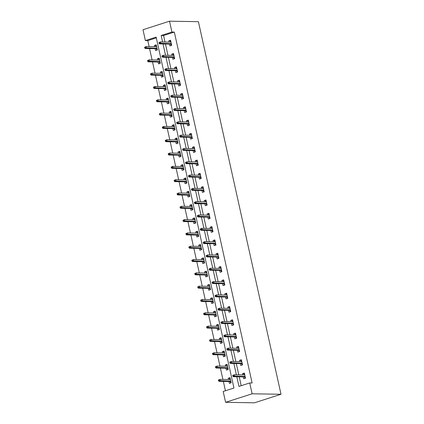 <?xml version="1.0" encoding="UTF-8"?>
<svg xmlns="http://www.w3.org/2000/svg" width="424" height="424" viewBox="0 0 424 424"><rect width="100%" height="100%" fill="white"/><g stroke="black" fill="none" stroke-linecap="round" stroke-linejoin="round"><path stroke-width="0.64" d="M145.395 40.572L142.989 29.733L169.51 21.2L198.406 21.677L281.011 394.267L254.49 402.8L225.595 402.323L223.188 391.485L233.942 388.029L156.143 37.111L145.395 40.572L147.801 40.609L149.131 46.603M149.566 48.575L152.078 59.911M152.518 61.888L155.03 73.225M155.47 75.202L157.982 86.538M158.422 88.515L160.934 99.852M161.374 101.829L163.887 113.166M164.327 115.137L166.839 126.479M167.273 128.451L169.791 139.793M170.225 141.764L172.743 153.106M173.178 155.078L175.69 166.415M176.13 168.392L178.642 179.728M179.082 181.705L181.594 193.042M182.034 195.019L184.546 206.356M184.986 208.332L187.498 219.669M187.938 221.641L190.45 232.983M190.885 234.954L193.402 246.296M193.837 248.268L196.354 259.61M196.789 261.582L199.301 272.924M199.741 274.895L202.253 286.232M202.693 288.209L205.205 299.545M205.645 301.522L208.157 312.859M208.597 314.836L211.11 326.173M211.544 328.149L214.062 339.486M214.496 341.458L217.014 352.8M217.448 354.771L219.966 366.113M220.401 368.085L222.913 379.427M223.353 381.399L225.43 390.764M156.313 37.869L147.801 40.609M228.939 381.489L229.358 383.37L231.149 382.793L230.015 377.673L228.223 378.25L228.504 379.517M225.987 368.18L226.405 370.057L228.197 369.479L227.063 364.359L225.271 364.937L225.552 366.204M223.04 354.867L223.453 356.743L225.245 356.165L224.111 351.046L222.319 351.623L222.6 352.89M220.088 341.553L220.501 343.429L222.293 342.852L221.158 337.732L219.367 338.31L219.648 339.576M217.136 328.24L217.549 330.116L219.341 329.538L218.206 324.418L216.415 324.996L216.696 326.263M214.184 314.926L214.597 316.802L216.394 316.224L215.254 311.105L213.463 311.682L213.744 312.954M211.232 301.612L211.65 303.489L213.442 302.916L212.302 297.791L210.511 298.369L210.792 299.641M208.279 288.299L208.698 290.175L210.489 289.603L209.355 284.483L207.559 285.055L207.845 286.327M205.327 274.985L205.746 276.867L207.537 276.289L206.403 271.169L204.612 271.742L204.893 273.014M202.375 261.672L202.794 263.553L204.585 262.975L203.451 257.856L201.66 258.433L201.941 259.7M199.428 248.363L199.842 250.239L201.633 249.662L200.499 244.542L198.708 245.12L198.989 246.386M196.476 235.05L196.89 236.926L198.681 236.348L197.547 231.228L195.756 231.806L196.036 233.073M193.524 221.736L193.938 223.612L195.729 223.035L194.595 217.915L192.803 218.493L193.084 219.759M190.572 208.423L190.986 210.299L192.782 209.721L191.643 204.601L189.851 205.179L190.132 206.451M187.62 195.109L188.039 196.985L189.83 196.413L188.696 191.288L186.899 191.865L187.18 193.137M184.668 181.795L185.087 183.672L186.878 183.099L185.744 177.979L183.952 178.552L184.233 179.824M181.716 168.482L182.135 170.363L183.926 169.786L182.792 164.666L181 165.238L181.281 166.51M178.764 155.168L179.182 157.05L180.974 156.472L179.84 151.352L178.048 151.93L178.329 153.197M175.817 141.86L176.23 143.736L178.022 143.158L176.888 138.038L175.096 138.616L175.377 139.883M172.865 128.546L173.278 130.422L175.07 129.845L173.935 124.725L172.144 125.303L172.425 126.569M169.913 115.233L170.326 117.109L172.118 116.531L170.983 111.411L169.192 111.989L169.473 113.256M166.961 101.919L167.374 103.795L169.171 103.218L168.031 98.098L166.24 98.675L166.521 99.942M164.008 88.605L164.427 90.482L166.219 89.904L165.084 84.784L163.288 85.362L163.574 86.634M161.056 75.292L161.475 77.168L163.267 76.596L162.132 71.471L160.341 72.048L160.622 73.32M158.104 61.978L158.523 63.854L160.314 63.282L159.18 58.162L157.389 58.735L157.67 60.007M155.152 48.665L155.571 50.546L157.362 49.968L156.228 44.849L154.437 45.421L154.718 46.693M236.82 376.772L238.961 386.412L249.709 382.957L252.121 382.994L174.322 32.076L163.569 35.537L165.005 42.013M165.445 43.99L167.957 55.327M168.397 57.304L170.909 68.64M171.349 70.612L173.861 81.954M174.296 83.925L176.813 95.267M177.248 97.239L179.765 108.581M180.2 110.553L182.718 121.895M183.152 123.866L185.664 135.203M186.104 137.18L188.616 148.517M189.056 150.494L191.569 161.83M192.008 163.807L194.521 175.144M194.961 177.121L197.473 188.457M197.907 190.429L200.425 201.771M200.859 203.743L203.377 215.085M203.812 217.056L206.324 228.398M206.764 230.37L209.276 241.707M209.716 243.683L212.228 255.02M212.668 256.997L215.18 268.334M215.62 270.311L218.132 281.647M218.572 283.624L221.084 294.961M221.519 296.933L224.036 308.274M224.471 310.246L226.988 321.588M227.423 323.56L229.935 334.902M230.375 336.873L232.887 348.215M233.327 350.187L235.839 361.524M236.279 363.501L238.792 374.837M239.231 376.814L241.198 385.692M245.247 377.111L244.701 377.286L244.934 378.351L245.485 378.176L244.351 373.062L242.554 373.634L242.841 374.906M245.485 378.181L243.694 378.759L243.275 376.878M240.323 363.564L240.742 365.446L242.533 364.868L241.399 359.748L239.608 360.326L239.889 361.593M239.343 350.484L238.797 350.659L239.035 351.724L239.581 351.549L238.447 346.435L236.656 347.012L236.937 348.279M239.581 351.554L237.79 352.132L237.371 350.256M236.391 337.17L235.845 337.345L236.083 338.416L236.629 338.235L235.495 333.121L233.704 333.699L233.984 334.965M236.629 338.241L234.838 338.818L234.419 336.942M233.439 323.856L232.893 324.031L233.131 325.102L233.677 324.922L232.543 319.807L230.751 320.385L231.032 321.652M233.677 324.927L231.886 325.505L231.472 323.629M230.492 310.543L229.941 310.718L230.179 311.788L230.725 311.614L229.591 306.494L227.799 307.071L228.08 308.338M230.725 311.614L228.934 312.191L228.52 310.315M227.54 297.229L226.994 297.409L227.227 298.475L227.773 298.3L226.639 293.18L224.847 293.758L225.128 295.03M227.773 298.3L225.981 298.878L225.568 297.001M224.588 283.921L224.042 284.096L224.275 285.161L224.821 284.986L223.687 279.866L221.895 280.444L222.176 281.716M224.826 284.992L223.035 285.564L222.616 283.688M221.635 270.607L221.089 270.782L221.323 271.848L221.874 271.673L220.74 266.558L218.943 267.131L219.229 268.403M221.874 271.678L220.083 272.25L219.664 270.374M216.712 257.061L217.13 258.942L218.922 258.364L217.788 253.245L215.996 253.817L216.277 255.089M215.731 243.98L215.185 244.155L215.424 245.22L215.97 245.046L214.836 239.931L213.044 240.509L213.325 241.775M215.97 245.051L214.178 245.629L213.76 243.747M212.779 230.667L212.233 230.842L212.472 231.907L213.018 231.732L211.883 226.617L210.092 227.195L210.373 228.462M213.018 231.737L211.226 232.315L210.813 230.439M209.827 217.353L209.281 217.528L209.52 218.599L210.066 218.418L208.931 213.304L207.14 213.882L207.421 215.148M210.066 218.424L208.274 219.001L207.861 217.125M206.88 204.039L206.329 204.214L206.568 205.285L207.113 205.11L205.979 199.99L204.188 200.568L204.469 201.835M207.113 205.11L205.322 205.688L204.909 203.812M203.928 190.726L203.382 190.906L203.615 191.971L204.161 191.796L203.027 186.677L201.236 187.254L201.517 188.526M204.167 191.796L202.37 192.374L201.957 190.498M200.976 177.412L200.43 177.592L200.663 178.658L201.209 178.483L200.075 173.363L198.284 173.941L198.565 175.213M201.214 178.488L199.423 179.061L199.004 177.184M198.024 164.104L197.478 164.279L197.711 165.344L198.262 165.169L197.128 160.055L195.332 160.627L195.618 161.899M198.262 165.174L196.471 165.747L196.052 163.871M193.1 150.557L193.519 152.439L195.31 151.861L194.176 146.741L192.385 147.314L192.666 148.586M192.12 137.477L191.574 137.652L191.812 138.717L192.358 138.542L191.224 133.428L189.433 134.005L189.714 135.272M192.358 138.547L190.567 139.125L190.148 137.244M189.168 124.163L188.622 124.338L188.86 125.403L189.406 125.228L188.272 120.114L186.481 120.692L186.761 121.958M189.406 125.234L187.615 125.811L187.201 123.935M186.216 110.85L185.67 111.024L185.908 112.095L186.454 111.915L185.32 106.8L183.528 107.378L183.809 108.645M186.454 111.92L184.663 112.498L184.249 110.622M183.269 97.536L182.718 97.711L182.956 98.781L183.502 98.601L182.368 93.487L180.576 94.064L180.857 95.331M183.502 98.607L181.711 99.184L181.297 97.308M180.317 84.222L179.771 84.397L180.004 85.468L180.55 85.293L179.416 80.173L177.624 80.751L177.905 82.017M180.555 85.293L178.758 85.871L178.345 83.994M177.364 70.909L176.819 71.089L177.052 72.154L177.603 71.979L176.464 66.86L174.672 67.437L174.953 68.709M177.603 71.979L175.812 72.557L175.393 70.681M174.412 57.6L173.867 57.775L174.1 58.841L174.651 58.666L173.517 53.546L171.725 54.124L172.006 55.396M174.651 58.671L172.859 59.243L172.441 57.367M169.489 44.054L169.907 45.93L171.699 45.357L170.565 40.238L168.773 40.81L169.054 42.082M169.51 21.2L171.916 32.039L161.162 35.499L162.599 41.976M174.322 32.076L171.916 32.039M249.709 382.957L252.116 393.795L281.011 394.267M225.595 402.323L252.116 393.795M163.039 43.948L165.551 55.29M165.985 57.261L168.503 68.603M168.938 70.575L171.455 81.912M171.89 83.888L174.402 95.225M174.842 97.202L177.354 108.539M177.794 110.516L180.306 121.852M180.746 123.824L183.258 135.166M183.698 137.138L186.21 148.48M186.645 150.451L189.162 161.793M189.597 163.765L192.114 175.107M192.549 177.078L195.067 188.415M195.501 190.392L198.013 201.729M198.453 203.706L200.965 215.042M201.405 217.019L203.918 228.356M204.357 230.333L206.87 241.669M207.309 243.641L209.822 254.983M210.256 256.955L212.774 268.297M213.208 270.268L215.726 281.61M216.161 283.582L218.673 294.924M219.113 296.895L221.625 308.232M222.065 310.209L224.577 321.546M225.017 323.523L227.529 334.859M227.969 336.836L230.481 348.173M230.921 350.15L233.433 361.486M233.868 363.458L236.385 374.8M163.569 35.537L161.162 35.499M244.484 373.666L242.554 373.634M230.147 378.282L228.223 378.25M227.195 364.969L225.271 364.937M241.532 360.358L239.608 360.326M224.243 351.655L222.319 351.623M238.579 347.044L236.656 347.012M221.296 338.341L219.367 338.31M235.627 333.73L233.704 333.699M218.344 325.028L216.415 324.996M232.675 320.417L230.751 320.385M215.392 311.714L213.463 311.682M229.728 307.103L227.799 307.071M212.44 298.401L210.511 298.369M226.776 293.79L224.847 293.758M209.488 285.087L207.559 285.055M223.824 280.476L221.895 280.444M206.536 271.773L204.612 271.742M220.872 267.162L218.943 267.131M203.584 258.465L201.66 258.433M217.92 253.849L215.996 253.817M200.632 245.152L198.708 245.12M214.968 240.541L213.044 240.509M197.685 231.838L195.756 231.806M212.016 227.227L210.092 227.195M194.733 218.524L192.803 218.493M209.069 213.913L207.14 213.882M191.781 205.211L189.851 205.179M206.117 200.6L204.188 200.568M188.828 191.897L186.899 191.865M203.165 187.286L201.236 187.254M185.876 178.584L183.952 178.552M200.213 173.972L198.284 173.941M182.924 165.27L181 165.238M197.261 160.659L195.332 160.627M179.972 151.956L178.048 151.93M194.309 147.345L192.385 147.314M177.02 138.648L175.096 138.616M191.357 134.037L189.433 134.005M174.073 125.334L172.144 125.303M188.404 120.723L186.481 120.692M171.121 112.021L169.192 111.989M185.458 107.41L183.528 107.378M168.169 98.707L166.24 98.675M182.506 94.096L180.576 94.064M165.217 85.394L163.288 85.362M179.553 80.783L177.624 80.751M162.265 72.08L160.341 72.048M176.601 67.469L174.672 67.437M159.313 58.766L157.389 58.735M173.649 54.155L171.725 54.124M156.361 45.453L154.437 45.421M170.697 40.842L168.773 40.81M244.176 374.927L243.991 374.085L244.537 373.91M244.616 376.899L244.701 377.286L245.167 376.756M232.723 375.42L232.909 376.274L233.629 376.04L233.439 375.187L232.723 375.42L234.276 374.763L244.765 374.938M233.439 375.187L234.276 374.763L234.615 376.3L233.327 376.713L244.717 376.904M233.629 376.04L245.104 376.475M232.909 376.274L233.327 376.713M230.2 378.521L229.654 378.696L229.84 379.538M231.149 382.787L230.603 382.962L230.28 381.515M230.91 381.722L230.364 381.897L230.831 381.367M218.387 380.031L218.577 380.885L219.293 380.651L219.102 379.798L218.387 380.031L219.939 379.374L220.279 380.911L218.991 381.33L230.38 381.515M219.293 380.651L230.767 381.086M219.102 379.798L219.939 379.374L230.428 379.549M218.991 381.33L218.577 380.885M242.295 363.797L241.749 363.972L241.987 365.038L242.533 364.863M241.224 361.614L241.039 360.771L241.585 360.596M241.664 363.591L241.749 363.972L242.215 363.442M229.771 362.107L229.962 362.96L230.677 362.727L230.486 361.873L229.771 362.107L231.324 361.449L241.812 361.624M230.486 361.873L231.324 361.449L231.663 362.986L230.375 363.405L241.765 363.591M230.677 362.727L242.152 363.161M229.962 362.96L230.375 363.405M238.272 348.3L238.087 347.457L238.633 347.283M238.712 350.277L238.797 350.659L239.263 350.134M226.819 348.793L227.01 349.646L227.725 349.413L227.534 348.56L226.819 348.793L228.372 348.141L238.86 348.311M227.534 348.56L228.372 348.141L228.711 349.673L227.423 350.091L238.813 350.277M227.725 349.413L239.205 349.848M227.01 349.646L227.423 350.091M227.248 365.207L226.702 365.382L226.888 366.225M228.197 369.474L227.651 369.649L227.328 368.202M227.958 368.408L227.412 368.583L227.879 368.059M215.434 366.718L215.625 367.571L216.341 367.338L216.15 366.484L215.434 366.718L216.987 366.066L217.327 367.597L216.039 368.016L227.428 368.202M216.341 367.338L227.821 367.772M216.15 366.484L216.987 366.066L227.476 366.235M216.039 368.016L215.625 367.571M224.296 351.894L223.75 352.068L223.941 352.911M225.245 356.16L224.699 356.34L224.376 354.888M225.006 355.095L224.46 355.27L224.932 354.745M212.482 353.404L212.673 354.257L213.389 354.029L213.198 353.176L212.482 353.404L214.035 352.752L214.38 354.284L213.087 354.703L224.476 354.888M213.389 354.029L224.868 354.459M213.198 353.176L214.035 352.752L224.524 352.922M213.087 354.703L212.673 354.257M235.325 334.986L235.135 334.144L235.68 333.969M235.76 336.963L235.845 337.345L236.316 336.82M223.867 335.479L224.058 336.333L224.773 336.105L224.582 335.251L223.867 335.479L225.42 334.828L235.908 334.997M224.582 335.251L225.42 334.828L225.764 336.359L224.471 336.778L235.861 336.963M224.773 336.105L236.253 336.534M224.058 336.333L224.471 336.778M232.373 321.678L232.182 320.836L232.734 320.655M232.808 323.65L232.893 324.031L233.364 323.507M220.915 322.166L221.105 323.019L221.821 322.791L221.63 321.938L220.915 322.166L222.468 321.514L232.962 321.684M221.63 321.938L222.468 321.514L222.812 323.051L221.519 323.464L232.909 323.65M221.821 322.791L233.301 323.221M221.105 323.019L221.519 323.464M229.421 308.365L229.236 307.522L229.782 307.342M229.856 310.336L229.941 310.718L230.412 310.193M217.963 308.852L218.153 309.706L218.869 309.478L218.683 308.624L217.963 308.852L219.521 308.2L230.009 308.37M218.683 308.624L219.521 308.2L219.86 309.737L218.567 310.151L229.956 310.336M218.869 309.478L230.349 309.907M218.153 309.706L218.567 310.151M221.349 338.58L220.798 338.76L220.989 339.603M222.293 342.846L221.747 343.027L221.423 341.574M222.054 341.781L221.508 341.956L221.98 341.431M209.53 340.09L209.721 340.944L210.437 340.716L210.251 339.863L209.53 340.09L211.083 339.439L211.428 340.976L210.134 341.389L221.524 341.574M210.437 340.716L221.916 341.145M210.251 339.863L211.083 339.439L221.577 339.608M210.134 341.389L209.721 340.944M218.397 325.266L217.851 325.447L218.037 326.289M219.341 329.538L218.795 329.713L218.471 328.261M219.107 328.468L218.556 328.642L219.028 328.118M206.578 326.777L206.769 327.63L207.484 327.402L207.299 326.549L206.578 326.777L208.136 326.125L208.476 327.662L207.182 328.075L218.572 328.261M207.484 327.402L218.964 327.832M207.299 326.549L208.136 326.125L218.625 326.295M207.182 328.075L206.769 327.63M215.445 311.958L214.899 312.133L215.085 312.976M216.388 316.224L215.843 316.399L215.524 314.947M216.155 315.154L215.609 315.334L216.076 314.804M203.631 313.463L203.817 314.317L204.532 314.089L204.347 313.235L203.631 313.463L205.184 312.811L205.523 314.348L204.236 314.762L215.625 314.953M204.532 314.089L216.012 314.518M204.347 313.235L205.184 312.811L215.673 312.986M204.236 314.762L203.817 314.317M226.469 295.051L226.284 294.208L226.829 294.033M226.904 297.023L226.994 297.409L227.46 296.88M215.01 295.539L215.201 296.392L215.917 296.164L215.731 295.311L215.01 295.539L216.569 294.887L227.057 295.062M215.731 295.311L216.569 294.887L216.908 296.424L215.62 296.837L227.01 297.028M215.917 296.164L227.397 296.593M215.201 296.392L215.62 296.837M212.493 298.644L211.947 298.819L212.133 299.662M213.436 302.911L212.89 303.086L212.572 301.634M213.203 301.846L212.657 302.021L213.124 301.491M200.679 300.15L200.865 301.003L201.586 300.775L201.395 299.922L200.679 300.15L202.232 299.498L202.571 301.035L201.283 301.448L212.673 301.639M201.586 300.775L213.06 301.21M201.395 299.922L202.232 299.498L212.721 299.673M201.283 301.448L200.865 301.003M223.517 281.737L223.331 280.895L223.877 280.72M223.957 283.709L224.042 284.096L224.508 283.566M212.064 282.225L212.249 283.078L212.97 282.85L212.779 281.997L212.064 282.225L213.617 281.573L224.105 281.748M212.779 281.997L213.617 281.573L213.956 283.11L212.668 283.524L224.058 283.714M212.97 282.85L224.444 283.285M212.249 283.078L212.668 283.524M209.541 285.331L208.995 285.506L209.18 286.348M210.489 289.597L209.938 289.772L209.62 288.32M210.251 288.532L209.705 288.707L210.172 288.177M197.727 286.841L197.913 287.695L198.633 287.461L198.443 286.608L197.727 286.841L199.28 286.184L199.619 287.721L198.331 288.135L209.721 288.325M198.633 287.461L210.108 287.896M198.443 286.608L199.28 286.184L209.769 286.359M198.331 288.135L197.913 287.695M220.565 268.424L220.379 267.581L220.925 267.406M221.005 270.395L221.089 270.782L221.556 270.252M209.112 268.917L209.297 269.77L210.018 269.537L209.827 268.683L209.112 268.917L210.664 268.26L221.153 268.434M209.827 268.683L210.664 268.26L211.004 269.797L209.716 270.21L221.105 270.401M210.018 269.537L221.492 269.971M209.297 269.77L209.716 270.21M206.589 272.017L206.043 272.192L206.228 273.035M207.537 276.284L206.992 276.459L206.668 275.012M207.299 275.218L206.753 275.393L207.219 274.863M194.775 273.528L194.966 274.381L195.681 274.148L195.491 273.295L194.775 273.528L196.328 272.871L196.667 274.408L195.379 274.821L206.769 275.012M195.681 274.148L207.161 274.582M195.491 273.295L196.328 272.871L206.817 273.045M195.379 274.821L194.966 274.381M218.683 257.294L218.137 257.469L218.376 258.534L218.922 258.359M217.613 255.11L217.427 254.268L217.973 254.093M218.053 257.087L218.137 257.469L218.604 256.939M206.159 255.603L206.35 256.456L207.066 256.223L206.875 255.37L206.159 255.603L207.712 254.946L218.201 255.121M206.875 255.37L207.712 254.946L208.052 256.483L206.764 256.896L218.153 257.087M207.066 256.223L218.54 256.658M206.35 256.456L206.764 256.896M203.637 258.704L203.091 258.879L203.276 259.721M204.585 262.97L204.039 263.145L203.716 261.698M204.347 261.905L203.801 262.08L204.273 261.55M191.823 260.214L192.014 261.067L192.729 260.834L192.538 259.981L191.823 260.214L193.376 259.557L193.715 261.094L192.427 261.513L203.817 261.698M192.729 260.834L204.209 261.269M192.538 259.981L193.376 259.557L203.864 259.732M192.427 261.513L192.014 261.067M214.661 241.797L214.475 240.954L215.021 240.779M215.101 243.774L215.185 244.155L215.652 243.625M203.207 242.29L203.398 243.143L204.114 242.91L203.923 242.056L203.207 242.29L204.76 241.632L215.249 241.807M203.923 242.056L204.76 241.632L205.099 243.169L203.812 243.588L215.201 243.774M204.114 242.91L215.593 243.344M203.398 243.143L203.812 243.588M200.69 245.39L200.139 245.565L200.329 246.408M201.633 249.657L201.087 249.831L200.764 248.385M201.395 248.591L200.849 248.766L201.321 248.241M188.871 246.901L189.062 247.754L189.777 247.521L189.586 246.667L188.871 246.901L190.424 246.249L190.768 247.78L189.475 248.199L200.865 248.385M189.777 247.521L201.257 247.955M189.586 246.667L190.424 246.249L200.918 246.418M189.475 248.199L189.062 247.754M211.714 228.483L211.523 227.64L212.069 227.465M212.148 230.46L212.233 230.842L212.705 230.317M200.255 228.976L200.446 229.829L201.162 229.596L200.971 228.743L200.255 228.976L201.808 228.324L212.297 228.494M200.971 228.743L201.808 228.324L202.153 229.856L200.859 230.274L212.249 230.46M201.162 229.596L212.641 230.031M200.446 229.829L200.859 230.274M197.738 232.076L197.187 232.251L197.377 233.094M198.681 236.343L198.135 236.523L197.812 235.071M198.448 235.278L197.897 235.453L198.368 234.928M185.919 233.587L186.109 234.44L186.825 234.212L186.639 233.359L185.919 233.587L187.472 232.935L187.816 234.472L186.523 234.885L197.913 235.071M186.825 234.212L198.305 234.642M186.639 233.359L187.472 232.935L197.966 233.105M186.523 234.885L186.109 234.44M208.762 215.169L208.571 214.327L209.122 214.152M209.196 217.146L209.281 217.528L209.753 217.003M197.303 215.662L197.494 216.516L198.209 216.288L198.024 215.434L197.303 215.662L198.856 215.01L209.35 215.18M198.024 215.434L198.856 215.01L199.201 216.547L197.907 216.961L209.297 217.146M198.209 216.288L209.689 216.717M197.494 216.516L197.907 216.961M194.786 218.763L194.24 218.943L194.425 219.786M195.729 223.035L195.183 223.209L194.86 221.757M195.496 221.964L194.945 222.139L195.416 221.614M182.967 220.273L183.157 221.127L183.873 220.899L183.687 220.045L182.967 220.273L184.525 219.621L184.864 221.158L183.571 221.572L194.966 221.757M183.873 220.899L195.353 221.328M183.687 220.045L184.525 219.621L195.013 219.791M183.571 221.572L183.157 221.127M205.81 201.861L205.624 201.018L206.17 200.838M206.244 203.833L206.329 204.214L206.801 203.69M194.351 202.349L194.542 203.202L195.257 202.974L195.072 202.121L194.351 202.349L195.909 201.697L206.398 201.866M195.072 202.121L195.909 201.697L196.248 203.234L194.955 203.647L206.345 203.833M195.257 202.974L206.737 203.403M194.542 203.202L194.955 203.647M191.834 205.454L191.288 205.629L191.473 206.472M192.777 209.721L192.231 209.896L191.913 208.444M192.544 208.65L191.998 208.831L192.464 208.301M180.02 206.96L180.205 207.813L180.926 207.585L180.735 206.732L180.02 206.96L181.573 206.308L181.912 207.845L180.624 208.258L192.014 208.444M180.926 207.585L192.401 208.014M180.735 206.732L181.573 206.308L192.061 206.477M180.624 208.258L180.205 207.813M202.858 188.548L202.672 187.705L203.218 187.53M203.297 190.519L203.382 190.906L203.849 190.376M191.404 189.035L191.59 189.888L192.305 189.661L192.12 188.807L191.404 189.035L192.957 188.383L203.446 188.553M192.12 188.807L192.957 188.383L193.296 189.92L192.008 190.334L203.398 190.519M192.305 189.661L203.785 190.09M191.59 189.888L192.008 190.334M188.881 192.141L188.336 192.316L188.521 193.159M189.83 196.407L189.279 196.582L188.961 195.13M189.592 195.337L189.046 195.517L189.512 194.987M177.068 193.646L177.253 194.499L177.974 194.272L177.783 193.418L177.068 193.646L178.621 192.994L178.96 194.531L177.672 194.945L189.062 195.135M177.974 194.272L189.448 194.701M177.783 193.418L178.621 192.994L189.109 193.169M177.672 194.945L177.253 194.499M199.905 175.234L199.72 174.391L200.266 174.216M200.345 177.206L200.43 177.592L200.897 177.062M188.452 175.722L188.638 176.575L189.358 176.347L189.168 175.494L188.452 175.722L190.005 175.07L200.494 175.244M189.168 175.494L190.005 175.07L190.344 176.607L189.056 177.02L200.446 177.211M189.358 176.347L200.833 176.776M188.638 176.575L189.056 177.02M185.929 178.827L185.383 179.002L185.569 179.845M186.878 183.094L186.327 183.269L186.009 181.817M186.639 182.029L186.094 182.203L186.56 181.673M174.116 180.338L174.306 181.191L175.022 180.958L174.831 180.105L174.116 180.338L175.668 179.681L176.008 181.218L174.72 181.631L186.109 181.822M175.022 180.958L186.496 181.393M174.831 180.105L175.668 179.681L186.157 179.856M174.72 181.631L174.306 181.191M196.953 161.92L196.768 161.078L197.314 160.903M197.393 163.892L197.478 164.279L197.944 163.749M185.5 162.413L185.686 163.267L186.406 163.033L186.216 162.18L185.5 162.413L187.053 161.756L197.542 161.931M186.216 162.18L187.053 161.756L187.392 163.293L186.104 163.706L197.494 163.897M186.406 163.033L197.881 163.468M185.686 163.267L186.104 163.706M182.977 165.514L182.431 165.689L182.617 166.531M183.926 169.78L183.38 169.955L183.057 168.503M183.687 168.715L183.142 168.89L183.608 168.36M171.163 167.024L171.354 167.877L172.07 167.644L171.879 166.791L171.163 167.024L172.716 166.367L173.056 167.904L171.768 168.317L183.157 168.508M172.07 167.644L183.55 168.079M171.879 166.791L172.716 166.367L183.205 166.542M171.768 168.317L171.354 167.877M195.072 150.79L194.526 150.965L194.764 152.031L195.31 151.856M194.001 148.607L193.816 147.764L194.362 147.589M194.441 150.578L194.526 150.965L194.992 150.435M182.548 149.1L182.739 149.953L183.454 149.72L183.263 148.866L182.548 149.1L184.101 148.442L194.589 148.617M183.263 148.866L184.101 148.442L184.44 149.979L183.152 150.393L194.542 150.584M183.454 149.72L194.929 150.154M182.739 149.953L183.152 150.393M180.025 152.2L179.479 152.375L179.665 153.218M180.974 156.467L180.428 156.642L180.105 155.195M180.735 155.401L180.189 155.576L180.661 155.046M168.211 153.711L168.402 154.564L169.118 154.331L168.927 153.477L168.211 153.711L169.764 153.053L170.109 154.59L168.816 155.009L180.205 155.195M169.118 154.331L180.597 154.765M168.927 153.477L169.764 153.053L180.253 153.228M168.816 155.009L168.402 154.564M191.049 135.293L190.864 134.45L191.41 134.275M191.489 137.27L191.574 137.652L192.046 137.122M179.596 135.786L179.787 136.639L180.502 136.406L180.311 135.553L179.596 135.786L181.149 135.129L191.637 135.304M180.311 135.553L181.149 135.129L181.488 136.666L180.2 137.084L191.59 137.27M180.502 136.406L191.982 136.841M179.787 136.639L180.2 137.084M177.078 138.887L176.527 139.061L176.718 139.904M178.022 143.153L177.476 143.328L177.153 141.881M177.783 142.088L177.237 142.263L177.709 141.738M165.259 140.397L165.45 141.25L166.166 141.017L165.975 140.164L165.259 140.397L166.812 139.74L167.157 141.277L165.864 141.696L177.253 141.881M166.166 141.017L177.645 141.452M165.975 140.164L166.812 139.74L177.306 139.915M165.864 141.696L165.45 141.25M188.102 121.98L187.912 121.137L188.463 120.962M188.537 123.956L188.622 124.338L189.093 123.813M176.644 122.472L176.834 123.326L177.55 123.093L177.359 122.239L176.644 122.472L178.197 121.815L188.691 121.99M177.359 122.239L178.197 121.815L178.541 123.352L177.248 123.771L188.638 123.956M177.55 123.093L189.03 123.527M176.834 123.326L177.248 123.771M174.126 125.573L173.58 125.748L173.766 126.591M175.07 129.839L174.524 130.02L174.2 128.567M174.836 128.774L174.285 128.949L174.757 128.424M162.307 127.083L162.498 127.937L163.214 127.704L163.028 126.85L162.307 127.083L163.865 126.432L164.205 127.963L162.911 128.382L174.301 128.567M163.214 127.704L174.693 128.138M163.028 126.85L163.865 126.432L174.354 126.601M162.911 128.382L162.498 127.937M185.15 108.666L184.959 107.823L185.511 107.648M185.585 110.643L185.67 111.024L186.141 110.5M173.692 109.159L173.882 110.012L174.598 109.779L174.412 108.926L173.692 109.159L175.244 108.507L185.739 108.677M174.412 108.926L175.244 108.507L175.589 110.039L174.296 110.457L185.686 110.643M174.598 109.779L186.078 110.213M173.882 110.012L174.296 110.457M171.174 112.259L170.628 112.44L170.814 113.277M172.118 116.526L171.572 116.706L171.248 115.254M171.884 115.46L171.333 115.635L171.805 115.111M159.355 113.77L159.546 114.623L160.261 114.395L160.076 113.542L159.355 113.77L160.913 113.118L161.252 114.655L159.959 115.068L171.354 115.254M160.261 114.395L171.741 114.825M160.076 113.542L160.913 113.118L171.402 113.288M159.959 115.068L159.546 114.623M182.198 95.352L182.013 94.515L182.559 94.335M182.633 97.329L182.718 97.711L183.189 97.186M170.739 95.845L170.93 96.698L171.646 96.471L171.46 95.617L170.739 95.845L172.298 95.193L182.786 95.363M171.46 95.617L172.298 95.193L172.637 96.73L171.344 97.144L182.733 97.329M171.646 96.471L183.126 96.9M170.93 96.698L171.344 97.144M168.222 98.946L167.676 99.126L167.862 99.969M169.165 103.218L168.619 103.392L168.302 101.94M168.932 102.147L168.386 102.322L168.853 101.797M156.408 100.456L156.594 101.31L157.315 101.082L157.124 100.228L156.408 100.456L157.961 99.804L158.3 101.341L157.013 101.755L168.402 101.94M157.315 101.082L168.789 101.511M157.124 100.228L157.961 99.804L168.45 99.974M157.013 101.755L156.594 101.31M179.246 82.044L179.061 81.201L179.606 81.021M179.686 84.016L179.771 84.397L180.237 83.873M167.793 82.532L167.978 83.385L168.694 83.157L168.508 82.304L167.793 82.532L169.346 81.88L179.834 82.049M168.508 82.304L169.346 81.88L169.685 83.417L168.397 83.83L179.787 84.016M168.694 83.157L180.173 83.586M167.978 83.385L168.397 83.83M165.27 85.637L164.724 85.812L164.91 86.655M166.219 89.904L165.667 90.079L165.349 88.627M165.98 88.833L165.434 89.013L165.901 88.483M153.456 87.143L153.642 87.996L154.363 87.768L154.172 86.915L153.456 87.143L155.009 86.491L155.348 88.028L154.06 88.441L165.45 88.627M154.363 87.768L165.837 88.197M154.172 86.915L155.009 86.491L165.498 86.666M154.06 88.441L153.642 87.996M176.294 68.73L176.108 67.888L176.654 67.713M176.734 70.702L176.819 71.089L177.285 70.559M164.841 69.218L165.026 70.071L165.747 69.843L165.556 68.99L164.841 69.218L166.393 68.566L176.882 68.741M165.556 68.99L166.393 68.566L166.733 70.103L165.445 70.517L176.834 70.702M165.747 69.843L177.221 70.273M165.026 70.071L165.445 70.517M162.318 72.324L161.772 72.499L161.957 73.341M163.267 76.59L162.721 76.765L162.397 75.313M163.028 75.525L162.482 75.7L162.948 75.17M150.504 73.829L150.695 74.682L151.41 74.454L151.22 73.601L150.504 73.829L152.057 73.177L152.396 74.714L151.108 75.127L162.498 75.318M151.41 74.454L162.885 74.884M151.22 73.601L152.057 73.177L162.546 73.352M151.108 75.127L150.695 74.682M173.342 55.417L173.156 54.574L173.702 54.399M173.782 57.388L173.867 57.775L174.333 57.245M161.888 55.904L162.079 56.758L162.795 56.53L162.604 55.677L161.888 55.904L163.441 55.253L173.93 55.427M162.604 55.677L163.441 55.253L163.781 56.79L162.493 57.203L173.882 57.394M162.795 56.53L174.269 56.959M162.079 56.758L162.493 57.203M159.366 59.01L158.82 59.185L159.005 60.028M160.314 63.277L159.768 63.452L159.445 61.999M160.076 62.211L159.53 62.386L159.996 61.856M147.552 60.521L147.743 61.374L148.458 61.141L148.268 60.288L147.552 60.521L149.105 59.864L149.444 61.401L148.156 61.814L159.546 62.005M148.458 61.141L159.938 61.575M148.268 60.288L149.105 59.864L159.594 60.038M148.156 61.814L147.743 61.374M171.46 44.287L170.914 44.462L171.153 45.527L171.699 45.352M170.39 42.103L170.204 41.261L170.75 41.086M170.83 44.075L170.914 44.462L171.381 43.932M158.936 42.596L159.127 43.449L159.843 43.216L159.652 42.363L158.936 42.596L160.489 41.939L170.978 42.114M159.652 42.363L160.489 41.939L160.828 43.476L159.541 43.889L170.93 44.08M159.843 43.216L171.323 43.651M159.127 43.449L159.541 43.889M156.414 45.697L155.868 45.871L156.059 46.714M157.362 49.963L156.816 50.138L156.493 48.691M157.124 48.898L156.578 49.073L157.05 48.543M144.6 47.207L144.791 48.06L145.506 47.827L145.315 46.974L144.6 47.207L146.153 46.55L146.497 48.087L145.204 48.5L156.594 48.691M145.506 47.827L156.986 48.262M145.315 46.974L146.153 46.55L156.642 46.725M145.204 48.5L144.791 48.06"/></g></svg>
